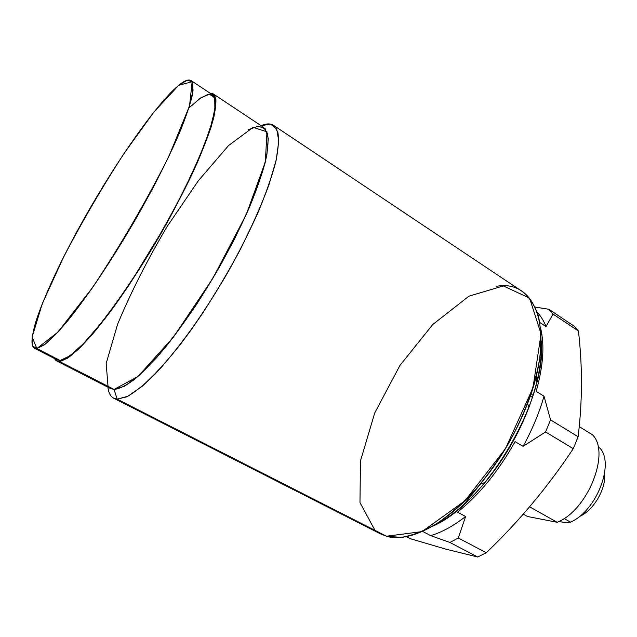 <?xml version="1.0" encoding="UTF-8"?>
<svg xmlns="http://www.w3.org/2000/svg" width="637" height="637" viewBox="0 0 637 637"><rect width="100%" height="100%" fill="white"/><g stroke="black" fill="none" stroke-linecap="round" stroke-linejoin="round"><path stroke-width="0.96" d="M579.24 426.607L592.434 434.752C610.772 452.198 587.967 510.245 557.192 522.292L527.396 516.472L523.248 514.163L527.396 516.472L557.192 522.292L529.602 506.813L557.192 522.292L527.396 516.472L523.248 514.163M564.048 518.502L570.481 522.141C596.264 511.28 614.785 463.959 600.014 448.249L598.119 447.078L600.014 448.249C614.785 463.959 596.264 511.28 570.481 522.141C568.276 522.77 565.035 522.666 560.759 521.822L558.96 521.448L560.759 521.822C565.035 522.666 568.276 522.77 570.481 522.141L564.048 518.502L570.481 522.141C596.264 511.28 614.785 463.959 600.014 448.249L598.119 447.078M604.553 473.562C606.384 488.627 593.445 510.723 579.407 516.503C593.445 510.723 606.384 488.627 604.553 473.562C606.384 488.627 593.445 510.723 579.407 516.503M557.192 522.292C587.967 510.245 610.772 452.198 592.434 434.752C610.772 452.198 587.967 510.245 557.192 522.292L529.602 506.813M554.325 475.624L542.453 491.159M532.436 397.424L530.295 396.095M533.073 395.45L531.115 393.69M406.406 536.617L410.626 538.783L445.653 549.086L477.774 557.017L486.302 552.725C518.773 521.687 547.764 487.002 573.268 448.679L578.109 436.743C582.441 401.358 582.544 366.116 578.428 331.009L574.064 326.112L548.871 309.279L535.144 307.074L548.871 309.279L574.064 326.112L578.428 331.009L553.035 314.073L548.871 309.279L553.035 314.073L546.02 326.59L539.842 322.521L546.02 326.59C543.807 320.881 540.901 316.167 537.302 312.448C540.901 316.167 543.807 320.881 546.02 326.59L553.035 314.073L578.428 331.009C582.544 366.116 582.441 401.358 578.109 436.743L573.268 448.679L545.567 431.942L550.551 419.887L578.109 436.743L550.551 419.887L545.567 431.942L523.096 446.346L515.094 441.624C498.492 471.197 479.311 494.718 457.541 512.18L465.591 516.519C453.281 526.066 441.632 532.428 430.644 535.613L422.721 531.489L430.644 535.613C441.632 532.428 453.281 526.066 465.591 516.519L458.298 538.002L486.302 552.725L477.774 557.017L449.881 542.461L458.298 538.002L449.881 542.461L430.644 535.613L449.881 542.461L477.774 557.017L445.653 549.086L410.626 538.783L445.653 549.086L477.774 557.017L449.881 542.461L430.644 535.613C441.632 532.428 453.281 526.066 465.591 516.519L457.541 512.18L465.591 516.519L458.298 538.002L465.591 516.519M540.638 328.27C544.739 345.007 543.25 366.028 536.187 391.349C543.25 366.028 544.739 345.007 540.638 328.27C544.739 345.007 543.25 366.028 536.187 391.349L544.014 396.214C539.244 412.864 532.269 429.577 523.096 446.346C532.269 429.577 539.244 412.864 544.014 396.214L550.551 419.887L544.014 396.214L536.187 391.349L544.014 396.214L550.551 419.887L578.109 436.743C582.441 401.358 582.544 366.116 578.428 331.009L553.035 314.073L546.02 326.59C543.807 320.881 540.901 316.167 537.302 312.448M536.458 383.562L536.8 373.72M463.346 505.069L480.752 483.73M523.096 446.346L515.094 441.624C498.492 471.197 479.311 494.718 457.541 512.18C479.311 494.718 498.492 471.197 515.094 441.624L523.096 446.346L545.567 431.942L573.268 448.679C547.764 487.002 518.773 521.687 486.302 552.725L458.298 538.002L486.302 552.725C518.773 521.687 547.764 487.002 573.268 448.679L545.567 431.942L523.096 446.346C532.269 429.577 539.244 412.864 544.014 396.214M432.579 526.202C486.007 504.026 547.963 398.205 541.155 340.763C542.366 359.985 538.241 382.319 528.782 407.752C518.207 435.079 503.596 460.033 484.94 482.623C467.391 503.326 449.937 517.849 432.579 526.202C486.007 504.026 547.963 398.205 541.155 340.763M273.544 125.322C270.438 123.339 266.282 123.459 261.059 125.672L270.621 124.119L276.737 129.144L278.767 141.064L276.243 159.807L268.957 184.762C261.783 204.127 252.507 225.18 241.128 247.92C228.794 271.004 215.537 293.41 201.356 315.148C187.079 335.771 173.36 353.599 160.198 368.632L142.449 386.062L127.91 396.246L117.16 399.152L126.659 396.859C134.55 392.527 143.858 385.106 154.576 374.612C165.954 362.405 178.01 347.683 190.734 330.452C203.561 312.09 216.007 292.598 228.054 271.975C239.568 251.209 249.688 231.088 258.423 211.595C266.131 192.987 271.895 176.481 275.717 162.085C278.369 149.217 279.062 139.192 277.812 132.018L273.544 125.322L522.332 291.539C529.355 297.192 534.714 305.362 538.4 316.032C540.972 328.071 541.418 342.101 539.738 358.121C535.653 383.219 525.748 411.391 511.081 438.949C500.555 457 488.921 473.641 476.189 488.882C463.131 502.927 450.041 514.481 436.91 523.55C424.075 531.003 412.155 535.613 401.135 537.373L386.508 536.227L117.16 399.152C111.817 398.611 108.744 394.622 107.932 387.185C108.553 392.822 110.488 396.501 113.736 398.236L117.16 399.152L386.508 536.227C409.328 543.25 447.206 524.06 480.569 483.778C500.578 459.508 516.273 432.706 527.643 403.38C556.284 329.576 535.621 278.727 496.223 286.379M374.994 530.366L359.977 502.609L360.462 460.957L374.731 412.943L399.972 365.407L432.754 324.52L468.936 296.173L503.326 285.941L529.586 298.148L541.052 333.804L532.97 387.917L505.467 448.679L465.002 500.746L422.028 531.6L386.508 536.227L380.432 533.87L113.736 398.236M213.188 93.87L263.599 127.352L267.548 133.651C268.647 140.451 267.89 149.966 265.271 162.196C261.544 175.876 255.978 191.578 248.573 209.294C240.205 227.847 230.53 247.021 219.558 266.823C202.048 296.993 184.268 323.469 166.225 346.249C154.799 359.889 144.424 370.782 135.084 378.927C126.54 385.353 119.541 388.857 114.079 389.43L59.559 361.498L67.403 358.281C74.171 353.392 82.388 345.525 92.07 334.688C112.415 310.705 138.157 273.05 161.519 232.585C172.882 212.344 183.074 192.844 192.087 174.092C200.193 156.256 206.531 140.57 211.094 127.026C214.558 115.01 216.158 105.814 215.911 99.436L213.188 93.87L209.987 93.121L214.733 95.574C216.317 100.041 215.935 107.629 213.586 118.347C210.027 130.816 204.477 145.865 196.929 163.486C188.313 182.286 178.272 202.208 166.79 223.261C148.389 255.724 129.821 284.866 111.077 310.673C99.292 326.176 88.75 338.709 79.442 348.272C71.065 355.932 64.441 360.343 59.559 361.498C57.211 361.633 55.538 360.653 54.551 358.567L56.773 360.996L59.559 361.498L114.079 389.43L117.16 399.152L114.079 389.43L124.589 386.213L138.882 375.687L156.336 357.954C169.267 342.754 182.692 324.886 196.602 304.351C210.369 282.804 223.125 260.804 234.87 238.342L249.823 206.388C257.905 186.514 263.575 169.418 266.831 155.094L268.288 138.532L265.279 128.881L258.327 126.11L248.104 129.789M386.508 536.227L117.16 399.152L114.079 389.43L110.647 388.578L56.773 360.996M191.044 80.557L212.567 94.833C214.988 97.493 215.68 103.003 214.645 111.364C212.535 121.356 208.57 133.921 202.749 149.034C192.74 173.264 178.336 202.343 161.32 232.449C143.476 263.121 125.8 290.289 108.282 313.937C97.278 328.159 87.444 339.625 78.773 348.351C70.954 355.35 64.727 359.395 60.109 360.478L36.835 348.543L44.112 344.983C50.514 339.855 58.405 331.766 67.777 320.714C87.564 296.309 113.02 258.335 136.469 217.782C153.724 187.397 168.542 158.159 179.045 133.937C185.224 118.848 189.547 106.371 192.032 96.505C193.441 88.304 193.115 82.993 191.044 80.557C188.544 79.06 184.427 80.652 178.694 85.31C155.492 104.548 113.378 165.7 80.366 225.371C47.361 284.914 24.413 341.934 34.326 348.2L36.835 348.543L60.109 360.478L69.226 356.37L82.277 344.888L98.751 326.168L117.757 300.99L138.102 270.781L158.366 237.561L177.086 203.697L192.947 171.608L204.947 143.444L212.495 120.887L215.402 104.97L213.841 96.115L208.275 94.244L199.301 98.87M188.886 107.971L200.989 97.692L209.876 94.077L214.741 97.979L214.884 109.859L209.876 129.637L199.644 156.527L184.642 188.91C172.547 212.543 159.226 236.351 144.695 260.334C129.964 283.497 115.815 303.984 102.246 321.781L84.219 342.873L69.951 355.852L60.109 360.478L57.306 359.977L34.326 348.2M178.694 85.31L187.159 80.254L192.143 81.719L193.075 90.231L189.531 105.909L181.37 128.356C173.702 146.383 164.083 166.528 152.506 188.791C133.459 223.977 113.553 256.799 92.787 287.239C79.76 305.569 68.135 320.522 57.911 332.116L45.362 344.044L36.835 348.543L32.471 345.955C31.555 341.01 32.567 333.247 35.521 322.656C42.862 299.565 58.094 266.481 77.053 231.398C110.543 169.888 154.664 105.24 178.694 85.31M570.481 522.141C568.276 522.77 565.035 522.666 560.759 521.822L558.96 521.448M474.239 491.716L473.817 491.541M535.144 307.074L548.871 309.279L574.064 326.112L578.428 331.009M539.842 322.521L546.02 326.59M422.721 531.489L430.644 535.613M107.932 387.185C108.744 394.622 111.817 398.611 117.16 399.152L127.91 396.246L142.449 386.062C153.859 375.687 166.456 361.856 180.247 344.577C201.356 316.605 222.894 282.454 241.128 247.92L257.061 214.725C265.852 193.815 272.246 175.509 276.243 159.807L278.767 141.064L276.737 129.144L270.621 124.119L261.059 125.672M209.987 93.121L214.733 95.574C216.317 100.041 215.935 107.629 213.586 118.347C210.027 130.816 204.477 145.865 196.929 163.486C188.313 182.286 178.272 202.208 166.79 223.261L129.582 284.277C116.961 302.758 105.121 318.779 94.069 332.331C83.758 344.115 75.007 352.675 67.817 358.01L59.559 361.498L114.079 389.43L137.847 376.594L173.352 337.204L212.885 278.305L246.296 214.446L265.342 161.917L266.959 131.827L253.136 127.344L228.54 145.578L198.346 180.749L167.181 226.469C147.187 260.175 130.641 292.805 117.558 324.376L106.18 363.456L108.019 386.325M36.835 348.543L32.137 337.021L42.201 303.897L63.469 257.292C81.862 222.154 101.88 187.78 123.538 154.178L154.058 111.841L178.694 85.31L192.143 81.719L189.531 105.909L168.821 156.535C146.263 201.212 120.919 244.783 92.787 287.239L57.911 332.116L36.835 348.543L60.109 360.478M548.871 309.279L553.035 314.073M550.551 419.887L545.567 431.942M578.109 436.743L573.268 448.679M458.298 538.002L449.881 542.461M486.302 552.725L477.774 557.017M480.569 483.778L484.94 482.623M527.643 403.38L528.782 407.752"/></g></svg>
